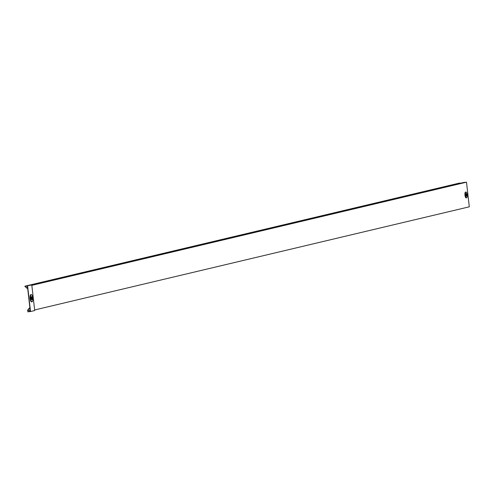 <?xml version="1.0" encoding="UTF-8"?>
<svg xmlns="http://www.w3.org/2000/svg" width="494" height="494" viewBox="0 0 494 494"><rect width="100%" height="100%" fill="white"/><g stroke="black" fill="none" stroke-linecap="round" stroke-linejoin="round"><path stroke-width="0.74" d="M32.116 298.08A1.538 0.469 84.2 0 0 31.499 296.659A1.538 0.469 84.2 0 0 31.196 298.296A1.538 0.469 84.2 0 0 31.814 299.716A1.538 0.469 84.2 0 0 32.116 298.08M31.702 299.685A1.538 0.469 84.2 0 0 31.912 298.098A1.538 0.469 84.2 0 0 31.4 296.709M30.566 298.444A3.631 1.112 84.2 0 0 32.024 301.797A3.631 1.112 84.2 0 0 32.746 297.925A3.631 1.112 84.2 0 0 31.289 294.572A3.631 1.112 84.2 0 0 30.566 298.444M31.066 294.677A3.631 1.112 84.2 0 0 30.832 294.622A3.631 1.112 84.2 0 0 30.103 298.493A3.631 1.112 84.2 0 0 31.56 301.846A3.631 1.112 84.2 0 0 31.783 301.741M466.447 196.149A1.216 0.37 84.2 0 0 466.676 194.877A1.216 0.37 84.2 0 0 466.188 193.728A1.216 0.37 84.2 0 0 466.169 193.728A1.216 0.37 84.2 0 0 465.941 195A1.216 0.37 84.2 0 0 466.429 196.149A1.216 0.37 84.2 0 0 466.447 196.149M465.978 192.061A2.896 0.889 84.2 0 0 465.428 195.087A2.896 0.889 84.2 0 0 466.602 197.822A2.896 0.889 84.2 0 0 466.639 197.816A2.896 0.889 84.2 0 0 467.188 194.79A2.896 0.889 84.2 0 0 466.015 192.055A2.896 0.889 84.2 0 0 465.978 192.061M465.589 192.098A2.896 0.889 84.2 0 0 465.552 192.104A2.896 0.889 84.2 0 0 465.521 192.104A2.896 0.889 84.2 0 0 464.965 195.136A2.896 0.889 84.2 0 0 466.138 197.872A2.896 0.889 84.2 0 0 466.175 197.866M25.071 286.421L26.929 287.99L27.547 287.187M27.578 287.496L26.966 288.298L24.842 286.23M30.041 309.108L29.257 308.441L27.442 310.46L29.226 308.139L29.912 307.972M30.004 308.799L29.226 308.139M31.789 284.952L34.704 310.541L30.529 311.535L27.763 311.813L30.295 311.337L27.429 286.18L24.842 286.224L31.789 284.952L24.842 286.224M27.608 310.603L30.146 309.997M34.636 309.966L469.3 206.813L466.497 182.187L31.832 285.347M31.789 284.97L463.638 182.477L466.497 182.187M24.83 286.217L459.784 182.99L460.155 183.305M26.966 288.298L27.652 288.138M30.529 311.535L27.615 285.94M27.732 311.597L30.258 310.998M32.024 301.797L31.56 301.846M466.602 197.822L466.138 197.872M466.015 192.055L465.552 192.104M31.289 294.572L30.832 294.622"/></g></svg>
